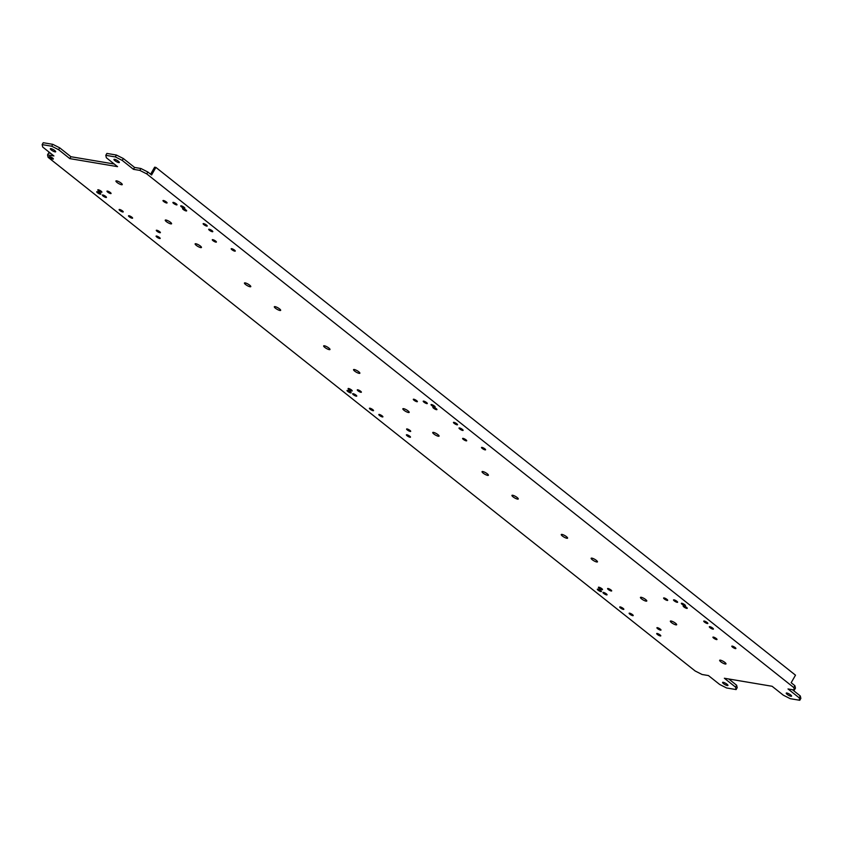 <?xml version="1.0" encoding="UTF-8"?>
<svg xmlns="http://www.w3.org/2000/svg" width="843" height="843" viewBox="0 0 843 843"><rect width="100%" height="100%" fill="white"/><g stroke="black" fill="none" stroke-linecap="round" stroke-linejoin="round"><path stroke-width="1.26" d="M724.358 678.246L772.093 686.276L783.305 695.169L790.218 698.668L799.765 700.28L799.217 697.846L788.005 688.952L794.369 690.017L793.821 687.593L146.756 173.9L139.833 170.391L133.468 169.327L122.256 160.423L115.343 156.924L105.797 155.323L106.344 157.746L117.556 166.651L69.821 158.621L58.62 149.717L51.697 146.218L42.15 144.606L42.708 147.04L53.91 155.944L47.545 154.87L48.104 157.304L695.169 670.996L702.082 674.495L708.447 675.57L719.659 684.463L726.571 687.962L736.118 689.574L735.57 687.14L724.358 678.246M732.282 646.107A2.35 0.558 29.8 0 1 734.685 647.213A2.35 0.558 29.8 0 1 735.886 648.52A2.35 0.558 29.8 0 1 735.423 648.594A2.35 0.558 29.8 0 1 733.01 647.487A2.35 0.558 29.8 0 1 731.808 646.181A2.35 0.558 29.8 0 1 732.282 646.107M657.182 633.472A2.35 0.558 29.8 0 1 659.584 634.579A2.35 0.558 29.8 0 1 660.786 635.885A2.35 0.558 29.8 0 1 660.311 635.959A2.35 0.558 29.8 0 1 657.909 634.853A2.35 0.558 29.8 0 1 656.708 633.546A2.35 0.558 29.8 0 1 657.182 633.472M709.795 626.665A2.35 0.558 29.8 0 1 712.209 627.772A2.35 0.558 29.8 0 1 713.41 629.078A2.35 0.558 29.8 0 1 712.936 629.152A2.35 0.558 29.8 0 1 710.523 628.046A2.35 0.558 29.8 0 1 709.321 626.739A2.35 0.558 29.8 0 1 709.795 626.665M671.081 621.017A3.646 0.864 29.8 0 1 674.811 622.735A3.646 0.864 29.8 0 1 676.666 624.747A3.646 0.864 29.8 0 1 675.938 624.863A3.646 0.864 29.8 0 1 672.208 623.146A3.646 0.864 29.8 0 1 670.343 621.133A3.646 0.864 29.8 0 1 671.081 621.017M713.389 637.087A2.35 0.558 29.8 0 1 715.802 638.193A2.35 0.558 29.8 0 1 717.003 639.5A2.35 0.558 29.8 0 1 716.529 639.574A2.35 0.558 29.8 0 1 714.126 638.467A2.35 0.558 29.8 0 1 712.915 637.16A2.35 0.558 29.8 0 1 713.389 637.087M629.605 613.167A2.35 0.558 29.8 0 1 632.008 614.284A2.35 0.558 29.8 0 1 633.209 615.58A2.35 0.558 29.8 0 1 632.735 615.664A2.35 0.558 29.8 0 1 630.332 614.547A2.35 0.558 29.8 0 1 629.131 613.24A2.35 0.558 29.8 0 1 629.605 613.167M657.382 627.656A2.35 0.558 29.8 0 1 659.795 628.773A2.35 0.558 29.8 0 1 660.996 630.079A2.35 0.558 29.8 0 1 660.522 630.153A2.35 0.558 29.8 0 1 658.109 629.036A2.35 0.558 29.8 0 1 656.908 627.74A2.35 0.558 29.8 0 1 657.382 627.656M704.232 621.049A2.35 0.558 29.8 0 1 706.645 622.166A2.35 0.558 29.8 0 1 707.846 623.462A2.35 0.558 29.8 0 1 707.372 623.546A2.35 0.558 29.8 0 1 704.959 622.429A2.35 0.558 29.8 0 1 703.757 621.122A2.35 0.558 29.8 0 1 704.232 621.049M620.216 606.918A2.35 0.558 29.8 0 1 622.629 608.024A2.35 0.558 29.8 0 1 623.831 609.331A2.35 0.558 29.8 0 1 623.356 609.405A2.35 0.558 29.8 0 1 620.943 608.298A2.35 0.558 29.8 0 1 619.742 606.992A2.35 0.558 29.8 0 1 620.216 606.918M786.846 693.009A3.087 0.727 29.8 0 1 790.007 694.463A3.087 0.727 29.8 0 1 791.577 696.17A3.087 0.727 29.8 0 1 790.955 696.276A3.087 0.727 29.8 0 1 787.805 694.822A3.087 0.727 29.8 0 1 786.234 693.115A3.087 0.727 29.8 0 1 786.846 693.009M720.396 660.164A3.646 0.864 29.8 0 1 724.126 661.881A3.646 0.864 29.8 0 1 725.981 663.905A3.646 0.864 29.8 0 1 725.254 664.021A3.646 0.864 29.8 0 1 721.524 662.303A3.646 0.864 29.8 0 1 719.659 660.28A3.646 0.864 29.8 0 1 720.396 660.164M723.199 682.303A3.087 0.727 29.8 0 1 726.36 683.757A3.087 0.727 29.8 0 1 727.93 685.464A3.087 0.727 29.8 0 1 727.309 685.559A3.087 0.727 29.8 0 1 724.158 684.105A3.087 0.727 29.8 0 1 722.588 682.398A3.087 0.727 29.8 0 1 723.199 682.303M561.986 534.409A3.646 0.864 29.8 0 1 565.716 536.127A3.646 0.864 29.8 0 1 567.581 538.15A3.646 0.864 29.8 0 1 566.844 538.266A3.646 0.864 29.8 0 1 563.113 536.548A3.646 0.864 29.8 0 1 561.259 534.525A3.646 0.864 29.8 0 1 561.986 534.409M209.18 229.233A2.35 0.558 29.8 0 1 211.593 230.339A2.35 0.558 29.8 0 1 212.794 231.646A2.35 0.558 29.8 0 1 212.32 231.72A2.35 0.558 29.8 0 1 209.907 230.613A2.35 0.558 29.8 0 1 208.706 229.307A2.35 0.558 29.8 0 1 209.18 229.233M165.976 220.023A3.646 0.864 29.8 0 1 169.706 221.741A3.646 0.864 29.8 0 1 171.572 223.764A3.646 0.864 29.8 0 1 170.834 223.88A3.646 0.864 29.8 0 1 167.104 222.162A3.646 0.864 29.8 0 1 165.249 220.139A3.646 0.864 29.8 0 1 165.976 220.023M128.99 215.734A2.35 0.558 29.8 0 1 131.392 216.851A2.35 0.558 29.8 0 1 132.593 218.158A2.35 0.558 29.8 0 1 132.119 218.232A2.35 0.558 29.8 0 1 129.717 217.115A2.35 0.558 29.8 0 1 128.515 215.819A2.35 0.558 29.8 0 1 128.99 215.734M183.026 208.463A2.35 0.558 29.8 0 1 185.439 209.58A2.35 0.558 29.8 0 1 186.64 210.887A2.35 0.558 29.8 0 1 186.166 210.961A2.35 0.558 29.8 0 1 183.753 209.854A2.35 0.558 29.8 0 1 182.552 208.548A2.35 0.558 29.8 0 1 183.026 208.463M203.616 223.616A2.35 0.558 29.8 0 1 206.029 224.733A2.35 0.558 29.8 0 1 207.23 226.04A2.35 0.558 29.8 0 1 206.756 226.114A2.35 0.558 29.8 0 1 204.343 224.997A2.35 0.558 29.8 0 1 203.142 223.69A2.35 0.558 29.8 0 1 203.616 223.616M181.203 205.829A2.35 0.558 29.8 0 1 183.605 206.935A2.35 0.558 29.8 0 1 184.807 208.242A2.35 0.558 29.8 0 1 184.343 208.316A2.35 0.558 29.8 0 1 181.93 207.209A2.35 0.558 29.8 0 1 180.729 205.903A2.35 0.558 29.8 0 1 181.203 205.829M116.671 180.876A3.646 0.864 29.8 0 1 120.391 182.594A3.646 0.864 29.8 0 1 122.256 184.606A3.646 0.864 29.8 0 1 121.518 184.733A3.646 0.864 29.8 0 1 117.788 183.005A3.646 0.864 29.8 0 1 115.934 180.992A3.646 0.864 29.8 0 1 116.671 180.876M163.458 200.497A2.35 0.558 29.8 0 1 165.871 201.614A2.35 0.558 29.8 0 1 167.072 202.921A2.35 0.558 29.8 0 1 166.598 202.994A2.35 0.558 29.8 0 1 164.195 201.888A2.35 0.558 29.8 0 1 162.984 200.581A2.35 0.558 29.8 0 1 163.458 200.497M173.384 202.404A2.35 0.558 29.8 0 1 175.797 203.511A2.35 0.558 29.8 0 1 176.998 204.817A2.35 0.558 29.8 0 1 176.524 204.891A2.35 0.558 29.8 0 1 174.111 203.785A2.35 0.558 29.8 0 1 172.91 202.478A2.35 0.558 29.8 0 1 173.384 202.404M102.835 194.975A2.35 0.558 29.8 0 1 105.238 196.092A2.35 0.558 29.8 0 1 106.45 197.388A2.35 0.558 29.8 0 1 105.976 197.473A2.35 0.558 29.8 0 1 103.563 196.356A2.35 0.558 29.8 0 1 102.361 195.049A2.35 0.558 29.8 0 1 102.835 194.975M119.601 209.486A2.35 0.558 29.8 0 1 122.014 210.592A2.35 0.558 29.8 0 1 123.215 211.899A2.35 0.558 29.8 0 1 122.741 211.972A2.35 0.558 29.8 0 1 120.328 210.866A2.35 0.558 29.8 0 1 119.126 209.559A2.35 0.558 29.8 0 1 119.601 209.486M97.187 191.688A2.35 0.558 29.8 0 1 99.6 192.805A2.35 0.558 29.8 0 1 100.802 194.101A2.35 0.558 29.8 0 1 100.328 194.185A2.35 0.558 29.8 0 1 97.914 193.068A2.35 0.558 29.8 0 1 96.713 191.761A2.35 0.558 29.8 0 1 97.187 191.688M107.451 191.076A2.35 0.558 29.8 0 1 109.864 192.193A2.35 0.558 29.8 0 1 111.065 193.49A2.35 0.558 29.8 0 1 110.591 193.574A2.35 0.558 29.8 0 1 108.178 192.457A2.35 0.558 29.8 0 1 106.977 191.15A2.35 0.558 29.8 0 1 107.451 191.076M98.283 189.77A2.35 0.558 29.8 0 1 100.686 190.876A2.35 0.558 29.8 0 1 101.887 192.183A2.35 0.558 29.8 0 1 101.423 192.257A2.35 0.558 29.8 0 1 99.01 191.15A2.35 0.558 29.8 0 1 97.809 189.844A2.35 0.558 29.8 0 1 98.283 189.77M49.716 156.587A2.35 0.558 29.8 0 1 52.118 157.704A2.35 0.558 29.8 0 1 53.33 159A2.35 0.558 29.8 0 1 52.856 159.085A2.35 0.558 29.8 0 1 50.443 157.968A2.35 0.558 29.8 0 1 49.242 156.661A2.35 0.558 29.8 0 1 49.716 156.587M114.606 159.327A3.087 0.727 29.8 0 1 117.757 160.781A3.087 0.727 29.8 0 1 119.337 162.488A3.087 0.727 29.8 0 1 118.715 162.583A3.087 0.727 29.8 0 1 115.554 161.129A3.087 0.727 29.8 0 1 113.984 159.422A3.087 0.727 29.8 0 1 114.606 159.327M50.959 148.621A3.087 0.727 29.8 0 1 54.11 150.075A3.087 0.727 29.8 0 1 55.691 151.782A3.087 0.727 29.8 0 1 55.069 151.877A3.087 0.727 29.8 0 1 51.908 150.423A3.087 0.727 29.8 0 1 50.338 148.716A3.087 0.727 29.8 0 1 50.959 148.621M275.071 306.631A3.646 0.864 29.8 0 1 278.801 308.348A3.646 0.864 29.8 0 1 280.656 310.361A3.646 0.864 29.8 0 1 279.929 310.477A3.646 0.864 29.8 0 1 276.198 308.759A3.646 0.864 29.8 0 1 274.333 306.747A3.646 0.864 29.8 0 1 275.071 306.631M245.187 282.9A3.646 0.864 29.8 0 1 248.917 284.618A3.646 0.864 29.8 0 1 250.771 286.641A3.646 0.864 29.8 0 1 250.044 286.757A3.646 0.864 29.8 0 1 246.314 285.039A3.646 0.864 29.8 0 1 244.449 283.016A3.646 0.864 29.8 0 1 245.187 282.9M195.871 243.753A3.646 0.864 29.8 0 1 199.601 245.471A3.646 0.864 29.8 0 1 201.456 247.484A3.646 0.864 29.8 0 1 200.729 247.61A3.646 0.864 29.8 0 1 196.999 245.882A3.646 0.864 29.8 0 1 195.133 243.869A3.646 0.864 29.8 0 1 195.871 243.753M231.667 248.674A2.35 0.558 29.8 0 1 234.069 249.781A2.35 0.558 29.8 0 1 235.271 251.088A2.35 0.558 29.8 0 1 234.797 251.161A2.35 0.558 29.8 0 1 232.394 250.055A2.35 0.558 29.8 0 1 231.193 248.748A2.35 0.558 29.8 0 1 231.667 248.674M156.566 236.04A2.35 0.558 29.8 0 1 158.969 237.146A2.35 0.558 29.8 0 1 160.17 238.453A2.35 0.558 29.8 0 1 159.696 238.527A2.35 0.558 29.8 0 1 157.293 237.42A2.35 0.558 29.8 0 1 156.092 236.114A2.35 0.558 29.8 0 1 156.566 236.04M212.773 239.654A2.35 0.558 29.8 0 1 215.186 240.761A2.35 0.558 29.8 0 1 216.388 242.067A2.35 0.558 29.8 0 1 215.913 242.141A2.35 0.558 29.8 0 1 213.5 241.035A2.35 0.558 29.8 0 1 212.299 239.728A2.35 0.558 29.8 0 1 212.773 239.654M156.766 230.234A2.35 0.558 29.8 0 1 159.179 231.34A2.35 0.558 29.8 0 1 160.381 232.647A2.35 0.558 29.8 0 1 159.907 232.721A2.35 0.558 29.8 0 1 157.493 231.614A2.35 0.558 29.8 0 1 156.292 230.308A2.35 0.558 29.8 0 1 156.766 230.234M433.471 432.385A3.646 0.864 29.8 0 1 437.201 434.103A3.646 0.864 29.8 0 1 439.066 436.116A3.646 0.864 29.8 0 1 438.328 436.231A3.646 0.864 29.8 0 1 434.598 434.514A3.646 0.864 29.8 0 1 432.744 432.501A3.646 0.864 29.8 0 1 433.471 432.385M459.488 427.949A2.35 0.558 29.8 0 1 461.901 429.055A2.35 0.558 29.8 0 1 463.102 430.362A2.35 0.558 29.8 0 1 462.628 430.436A2.35 0.558 29.8 0 1 460.215 429.329A2.35 0.558 29.8 0 1 459.014 428.023A2.35 0.558 29.8 0 1 459.488 427.949M433.334 407.18A2.35 0.558 29.8 0 1 435.747 408.297A2.35 0.558 29.8 0 1 436.948 409.603A2.35 0.558 29.8 0 1 436.474 409.677A2.35 0.558 29.8 0 1 434.061 408.56A2.35 0.558 29.8 0 1 432.859 407.264A2.35 0.558 29.8 0 1 433.334 407.18M453.924 422.332A2.35 0.558 29.8 0 1 456.337 423.449A2.35 0.558 29.8 0 1 457.538 424.746A2.35 0.558 29.8 0 1 457.064 424.83A2.35 0.558 29.8 0 1 454.651 423.713A2.35 0.558 29.8 0 1 453.45 422.406A2.35 0.558 29.8 0 1 453.924 422.332M431.511 404.535A2.35 0.558 29.8 0 1 433.913 405.652A2.35 0.558 29.8 0 1 435.125 406.958A2.35 0.558 29.8 0 1 434.651 407.032A2.35 0.558 29.8 0 1 432.238 405.915A2.35 0.558 29.8 0 1 431.036 404.619A2.35 0.558 29.8 0 1 431.511 404.535M379.297 414.45A2.35 0.558 29.8 0 1 381.7 415.567A2.35 0.558 29.8 0 1 382.901 416.863A2.35 0.558 29.8 0 1 382.427 416.948A2.35 0.558 29.8 0 1 380.024 415.831A2.35 0.558 29.8 0 1 378.823 414.524A2.35 0.558 29.8 0 1 379.297 414.45M353.143 393.692A2.35 0.558 29.8 0 1 355.556 394.798A2.35 0.558 29.8 0 1 356.758 396.105A2.35 0.558 29.8 0 1 356.283 396.178A2.35 0.558 29.8 0 1 353.87 395.072A2.35 0.558 29.8 0 1 352.669 393.765A2.35 0.558 29.8 0 1 353.143 393.692M369.908 408.202A2.35 0.558 29.8 0 1 372.321 409.308A2.35 0.558 29.8 0 1 373.523 410.615A2.35 0.558 29.8 0 1 373.049 410.689A2.35 0.558 29.8 0 1 370.635 409.582A2.35 0.558 29.8 0 1 369.434 408.275A2.35 0.558 29.8 0 1 369.908 408.202M347.495 390.404A2.35 0.558 29.8 0 1 349.908 391.51A2.35 0.558 29.8 0 1 351.109 392.817A2.35 0.558 29.8 0 1 350.635 392.901A2.35 0.558 29.8 0 1 348.222 391.784A2.35 0.558 29.8 0 1 347.021 390.478A2.35 0.558 29.8 0 1 347.495 390.404M403.586 408.655A3.646 0.864 29.8 0 1 407.317 410.372A3.646 0.864 29.8 0 1 409.171 412.396A3.646 0.864 29.8 0 1 408.444 412.512A3.646 0.864 29.8 0 1 404.714 410.794A3.646 0.864 29.8 0 1 402.859 408.771A3.646 0.864 29.8 0 1 403.586 408.655M413.765 399.213A2.35 0.558 29.8 0 1 416.179 400.33A2.35 0.558 29.8 0 1 417.38 401.637A2.35 0.558 29.8 0 1 416.906 401.711A2.35 0.558 29.8 0 1 414.503 400.594A2.35 0.558 29.8 0 1 413.302 399.297A2.35 0.558 29.8 0 1 413.765 399.213M357.759 389.793A2.35 0.558 29.8 0 1 360.172 390.91A2.35 0.558 29.8 0 1 361.373 392.206A2.35 0.558 29.8 0 1 360.899 392.29A2.35 0.558 29.8 0 1 358.486 391.173A2.35 0.558 29.8 0 1 357.284 389.866A2.35 0.558 29.8 0 1 357.759 389.793M423.692 401.12A2.35 0.558 29.8 0 1 426.105 402.227A2.35 0.558 29.8 0 1 427.306 403.534A2.35 0.558 29.8 0 1 426.832 403.607A2.35 0.558 29.8 0 1 424.419 402.501A2.35 0.558 29.8 0 1 423.218 401.194A2.35 0.558 29.8 0 1 423.692 401.12M348.591 388.486A2.35 0.558 29.8 0 1 350.994 389.592A2.35 0.558 29.8 0 1 352.205 390.899A2.35 0.558 29.8 0 1 351.731 390.973A2.35 0.558 29.8 0 1 349.318 389.866A2.35 0.558 29.8 0 1 348.117 388.56A2.35 0.558 29.8 0 1 348.591 388.486M354.271 369.508A3.646 0.864 29.8 0 1 358.001 371.226A3.646 0.864 29.8 0 1 359.866 373.238A3.646 0.864 29.8 0 1 359.129 373.354A3.646 0.864 29.8 0 1 355.398 371.637A3.646 0.864 29.8 0 1 353.544 369.624A3.646 0.864 29.8 0 1 354.271 369.508M324.386 345.778A3.646 0.864 29.8 0 1 328.117 347.495A3.646 0.864 29.8 0 1 329.971 349.518A3.646 0.864 29.8 0 1 329.244 349.634A3.646 0.864 29.8 0 1 325.514 347.917A3.646 0.864 29.8 0 1 323.649 345.893A3.646 0.864 29.8 0 1 324.386 345.778M482.786 471.532A3.646 0.864 29.8 0 1 486.516 473.25A3.646 0.864 29.8 0 1 488.382 475.273A3.646 0.864 29.8 0 1 487.644 475.389A3.646 0.864 29.8 0 1 483.914 473.671A3.646 0.864 29.8 0 1 482.059 471.648A3.646 0.864 29.8 0 1 482.786 471.532M512.681 495.262A3.646 0.864 29.8 0 1 516.401 496.98A3.646 0.864 29.8 0 1 518.266 498.993A3.646 0.864 29.8 0 1 517.528 499.109A3.646 0.864 29.8 0 1 513.808 497.391A3.646 0.864 29.8 0 1 511.943 495.378A3.646 0.864 29.8 0 1 512.681 495.262M463.081 438.371A2.35 0.558 29.8 0 1 465.494 439.477A2.35 0.558 29.8 0 1 466.695 440.784A2.35 0.558 29.8 0 1 466.221 440.857A2.35 0.558 29.8 0 1 463.808 439.751A2.35 0.558 29.8 0 1 462.607 438.444A2.35 0.558 29.8 0 1 463.081 438.371M407.074 428.939A2.35 0.558 29.8 0 1 409.487 430.056A2.35 0.558 29.8 0 1 410.689 431.363A2.35 0.558 29.8 0 1 410.214 431.437A2.35 0.558 29.8 0 1 407.801 430.32A2.35 0.558 29.8 0 1 406.6 429.024A2.35 0.558 29.8 0 1 407.074 428.939M481.975 447.391A2.35 0.558 29.8 0 1 484.377 448.497A2.35 0.558 29.8 0 1 485.579 449.804A2.35 0.558 29.8 0 1 485.115 449.877A2.35 0.558 29.8 0 1 482.702 448.771A2.35 0.558 29.8 0 1 481.501 447.464A2.35 0.558 29.8 0 1 481.975 447.391M406.874 434.756A2.35 0.558 29.8 0 1 409.276 435.863A2.35 0.558 29.8 0 1 410.478 437.169A2.35 0.558 29.8 0 1 410.004 437.243A2.35 0.558 29.8 0 1 407.601 436.137A2.35 0.558 29.8 0 1 406.4 434.83A2.35 0.558 29.8 0 1 406.874 434.756M683.641 605.896A2.35 0.558 29.8 0 1 686.054 607.013A2.35 0.558 29.8 0 1 687.256 608.319A2.35 0.558 29.8 0 1 686.782 608.393A2.35 0.558 29.8 0 1 684.368 607.276A2.35 0.558 29.8 0 1 683.167 605.98A2.35 0.558 29.8 0 1 683.641 605.896M681.818 603.251A2.35 0.558 29.8 0 1 684.231 604.368A2.35 0.558 29.8 0 1 685.433 605.674A2.35 0.558 29.8 0 1 684.959 605.748A2.35 0.558 29.8 0 1 682.545 604.631A2.35 0.558 29.8 0 1 681.344 603.335A2.35 0.558 29.8 0 1 681.818 603.251M603.451 592.408A2.35 0.558 29.8 0 1 605.864 593.514A2.35 0.558 29.8 0 1 607.065 594.821A2.35 0.558 29.8 0 1 606.591 594.895A2.35 0.558 29.8 0 1 604.178 593.788A2.35 0.558 29.8 0 1 602.977 592.481A2.35 0.558 29.8 0 1 603.451 592.408M597.803 589.12A2.35 0.558 29.8 0 1 600.216 590.226A2.35 0.558 29.8 0 1 601.417 591.533A2.35 0.558 29.8 0 1 600.943 591.607A2.35 0.558 29.8 0 1 598.53 590.5A2.35 0.558 29.8 0 1 597.329 589.194A2.35 0.558 29.8 0 1 597.803 589.12M591.881 558.14A3.646 0.864 29.8 0 1 595.611 559.857A3.646 0.864 29.8 0 1 597.466 561.87A3.646 0.864 29.8 0 1 596.739 561.986A3.646 0.864 29.8 0 1 593.008 560.268A3.646 0.864 29.8 0 1 591.143 558.256A3.646 0.864 29.8 0 1 591.881 558.14M641.196 597.287A3.646 0.864 29.8 0 1 644.927 599.004A3.646 0.864 29.8 0 1 646.781 601.027A3.646 0.864 29.8 0 1 646.054 601.143A3.646 0.864 29.8 0 1 642.324 599.426A3.646 0.864 29.8 0 1 640.459 597.402A3.646 0.864 29.8 0 1 641.196 597.287M664.084 597.929A2.35 0.558 29.8 0 1 666.486 599.046A2.35 0.558 29.8 0 1 667.688 600.353A2.35 0.558 29.8 0 1 667.213 600.427A2.35 0.558 29.8 0 1 664.811 599.31A2.35 0.558 29.8 0 1 663.61 598.014A2.35 0.558 29.8 0 1 664.084 597.929M608.066 588.509A2.35 0.558 29.8 0 1 610.48 589.626A2.35 0.558 29.8 0 1 611.681 590.922A2.35 0.558 29.8 0 1 611.207 591.006A2.35 0.558 29.8 0 1 608.804 589.889A2.35 0.558 29.8 0 1 607.592 588.583A2.35 0.558 29.8 0 1 608.066 588.509M674 599.837A2.35 0.558 29.8 0 1 676.413 600.943A2.35 0.558 29.8 0 1 677.614 602.25A2.35 0.558 29.8 0 1 677.14 602.323A2.35 0.558 29.8 0 1 674.727 601.217A2.35 0.558 29.8 0 1 673.525 599.91A2.35 0.558 29.8 0 1 674 599.837M598.899 587.202A2.35 0.558 29.8 0 1 601.312 588.309A2.35 0.558 29.8 0 1 602.513 589.615A2.35 0.558 29.8 0 1 602.039 589.689A2.35 0.558 29.8 0 1 599.626 588.583A2.35 0.558 29.8 0 1 598.425 587.276A2.35 0.558 29.8 0 1 598.899 587.202M735.57 687.14L736.656 685.254L728.752 678.984M793.821 687.593L794.896 685.696L791.166 682.735L795.497 675.18L155.902 167.409L151.571 174.975L147.831 172.004L140.918 168.505L134.553 167.43L123.341 158.537L116.429 155.038L106.882 153.426L105.797 155.323M51.697 146.218L52.782 144.332L59.695 147.831L70.907 156.724L114.248 164.016M52.782 144.332L43.235 142.72L42.15 144.606M50.601 153.31L48.631 152.983L47.545 154.87M736.656 685.254L737.203 687.677L736.118 689.574M799.217 697.846L800.292 695.96L800.85 698.394L799.765 700.28M800.292 695.96L792.399 689.69M794.896 685.696L795.455 688.13L794.369 690.017M150.612 174.206L154.627 167.199L155.902 167.409M146.756 173.9L147.831 172.004M58.62 149.717L59.695 147.831M69.821 158.621L70.907 156.724M115.343 156.924L116.429 155.038M122.256 160.423L123.341 158.537M133.468 169.327L134.553 167.43M139.833 170.391L140.918 168.505"/></g></svg>

